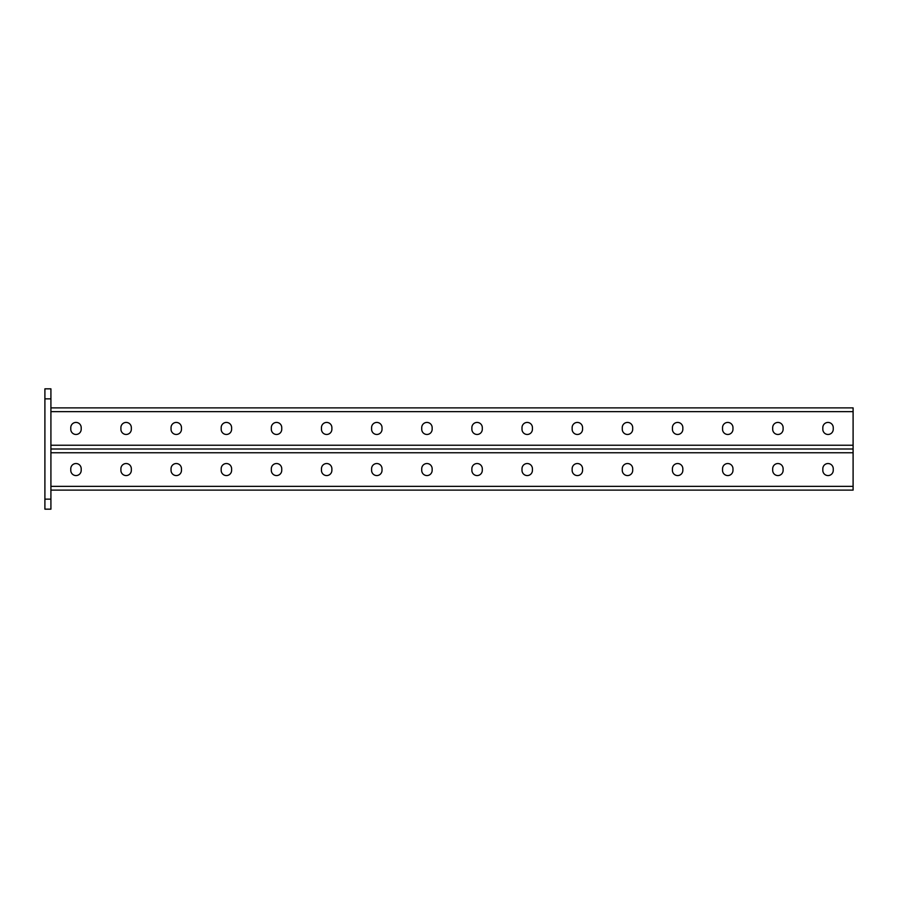 <?xml version="1.0" encoding="UTF-8"?>
<svg xmlns="http://www.w3.org/2000/svg" width="898" height="898" viewBox="0 0 898 898"><rect width="100%" height="100%" fill="white"/><g stroke="black" fill="none" stroke-linecap="round" stroke-linejoin="round"><path stroke-width="1.35" d="M50.917 509.166L44.9 509.166L44.9 499.142L50.917 499.142L50.917 509.166M50.917 398.858L44.9 398.858L44.9 388.834L50.917 388.834L50.917 499.142M44.9 398.858L44.9 499.142M50.917 452.76L853.1 452.76L853.1 449L50.917 449L853.1 449L853.1 407.883L50.917 407.883M421.723 429.244A5.22 5.22 0 0 0 426.943 434.464A5.22 5.22 0 0 0 432.151 429.244A5.22 5.22 0 0 1 426.943 434.464A5.22 5.22 0 0 1 421.723 429.244L421.723 427.639A5.22 5.22 0 0 1 426.943 422.43A5.22 5.22 0 0 1 432.151 427.639A5.22 5.22 0 0 0 426.943 422.43A5.22 5.22 0 0 0 421.723 427.639M371.592 429.244A5.22 5.22 0 0 0 376.801 434.464A5.22 5.22 0 0 0 382.02 429.244A5.22 5.22 0 0 1 376.801 434.464A5.22 5.22 0 0 1 371.592 429.244L371.592 427.639A5.22 5.22 0 0 1 376.801 422.43A5.22 5.22 0 0 1 382.02 427.639A5.22 5.22 0 0 0 376.801 422.43A5.22 5.22 0 0 0 371.592 427.639M321.45 429.244A5.22 5.22 0 0 0 326.67 434.464A5.22 5.22 0 0 0 331.878 429.244A5.22 5.22 0 0 1 326.67 434.464A5.22 5.22 0 0 1 321.45 429.244L321.45 427.639A5.22 5.22 0 0 1 326.67 422.43A5.22 5.22 0 0 1 331.878 427.639A5.22 5.22 0 0 0 326.67 422.43A5.22 5.22 0 0 0 321.45 427.639M271.319 429.244A5.22 5.22 0 0 0 276.528 434.464A5.22 5.22 0 0 0 281.748 429.244A5.22 5.22 0 0 1 276.528 434.464A5.22 5.22 0 0 1 271.319 429.244L271.319 427.639A5.22 5.22 0 0 1 276.528 422.43A5.22 5.22 0 0 1 281.748 427.639A5.22 5.22 0 0 0 276.528 422.43A5.22 5.22 0 0 0 271.319 427.639M221.177 429.244A5.22 5.22 0 0 0 226.397 434.464A5.22 5.22 0 0 0 231.605 429.244A5.22 5.22 0 0 1 226.397 434.464A5.22 5.22 0 0 1 221.177 429.244L221.177 427.639A5.22 5.22 0 0 1 226.397 422.43A5.22 5.22 0 0 1 231.605 427.639A5.22 5.22 0 0 0 226.397 422.43A5.22 5.22 0 0 0 221.177 427.639M120.904 429.244A5.22 5.22 0 0 0 126.124 434.464A5.22 5.22 0 0 0 131.333 429.244A5.22 5.22 0 0 1 126.124 434.464A5.22 5.22 0 0 1 120.904 429.244L120.904 427.639A5.22 5.22 0 0 1 126.124 422.43A5.22 5.22 0 0 1 131.333 427.639A5.22 5.22 0 0 0 126.124 422.43A5.22 5.22 0 0 0 120.904 427.639M70.774 429.244A5.22 5.22 0 0 0 75.982 434.464A5.22 5.22 0 0 0 81.202 429.244A5.22 5.22 0 0 1 75.982 434.464A5.22 5.22 0 0 1 70.774 429.244L70.774 427.639A5.22 5.22 0 0 1 75.982 422.43A5.22 5.22 0 0 1 81.202 427.639A5.22 5.22 0 0 0 75.982 422.43A5.22 5.22 0 0 0 70.774 427.639M482.293 429.244A5.22 5.22 0 0 1 477.074 434.464A5.22 5.22 0 0 1 471.865 429.244A5.22 5.22 0 0 0 477.074 434.464A5.22 5.22 0 0 0 482.293 429.244L482.293 427.639A5.22 5.22 0 0 0 477.074 422.43A5.22 5.22 0 0 0 471.865 427.639A5.22 5.22 0 0 1 477.074 422.43A5.22 5.22 0 0 1 482.293 427.639M532.424 429.244A5.22 5.22 0 0 1 527.216 434.464A5.22 5.22 0 0 1 521.996 429.244A5.22 5.22 0 0 0 527.216 434.464A5.22 5.22 0 0 0 532.424 429.244L532.424 427.639A5.22 5.22 0 0 0 527.216 422.43A5.22 5.22 0 0 0 521.996 427.639A5.22 5.22 0 0 1 527.216 422.43A5.22 5.22 0 0 1 532.424 427.639M582.566 429.244A5.22 5.22 0 0 1 577.347 434.464A5.22 5.22 0 0 1 572.138 429.244A5.22 5.22 0 0 0 577.347 434.464A5.22 5.22 0 0 0 582.566 429.244L582.566 427.639A5.22 5.22 0 0 0 577.347 422.43A5.22 5.22 0 0 0 572.138 427.639A5.22 5.22 0 0 1 577.347 422.43A5.22 5.22 0 0 1 582.566 427.639M632.697 429.244A5.22 5.22 0 0 1 627.489 434.464A5.22 5.22 0 0 1 622.269 429.244A5.22 5.22 0 0 0 627.489 434.464A5.22 5.22 0 0 0 632.697 429.244L632.697 427.639A5.22 5.22 0 0 0 627.489 422.43A5.22 5.22 0 0 0 622.269 427.639A5.22 5.22 0 0 1 627.489 422.43A5.22 5.22 0 0 1 632.697 427.639M682.839 429.244A5.22 5.22 0 0 1 677.62 434.464A5.22 5.22 0 0 1 672.411 429.244A5.22 5.22 0 0 0 677.62 434.464A5.22 5.22 0 0 0 682.839 429.244L682.839 427.639A5.22 5.22 0 0 0 677.62 422.43A5.22 5.22 0 0 0 672.411 427.639A5.22 5.22 0 0 1 677.62 422.43A5.22 5.22 0 0 1 682.839 427.639M732.97 429.244A5.22 5.22 0 0 1 727.762 434.464A5.22 5.22 0 0 1 722.542 429.244A5.22 5.22 0 0 0 727.762 434.464A5.22 5.22 0 0 0 732.97 429.244L732.97 427.639A5.22 5.22 0 0 0 727.762 422.43A5.22 5.22 0 0 0 722.542 427.639A5.22 5.22 0 0 1 727.762 422.43A5.22 5.22 0 0 1 732.97 427.639M783.112 429.244A5.22 5.22 0 0 1 777.893 434.464A5.22 5.22 0 0 1 772.684 429.244A5.22 5.22 0 0 0 777.893 434.464A5.22 5.22 0 0 0 783.112 429.244L783.112 427.639A5.22 5.22 0 0 0 777.893 422.43A5.22 5.22 0 0 0 772.684 427.639A5.22 5.22 0 0 1 777.893 422.43A5.22 5.22 0 0 1 783.112 427.639M833.243 429.244A5.22 5.22 0 0 1 828.035 434.464A5.22 5.22 0 0 1 822.815 429.244A5.22 5.22 0 0 0 828.035 434.464A5.22 5.22 0 0 0 833.243 429.244L833.243 427.639A5.22 5.22 0 0 0 828.035 422.43A5.22 5.22 0 0 0 822.815 427.639A5.22 5.22 0 0 1 828.035 422.43A5.22 5.22 0 0 1 833.243 427.639M432.151 427.639L432.151 429.244M382.02 427.639L382.02 429.244M331.878 427.639L331.878 429.244M281.748 427.639L281.748 429.244M231.605 427.639L231.605 429.244M171.047 429.244L171.047 427.639A5.22 5.22 0 0 1 176.255 422.43A5.22 5.22 0 0 1 181.475 427.639L181.475 429.244A5.22 5.22 0 0 1 176.255 434.464A5.22 5.22 0 0 1 171.047 429.244M131.333 427.639L131.333 429.244M81.202 427.639L81.202 429.244M471.865 427.639L471.865 429.244M521.996 427.639L521.996 429.244M572.138 427.639L572.138 429.244M622.269 427.639L622.269 429.244M672.411 427.639L672.411 429.244M722.542 427.639L722.542 429.244M772.684 427.639L772.684 429.244M822.815 427.639L822.815 429.244M482.293 468.756A5.22 5.22 0 0 0 477.074 463.536A5.22 5.22 0 0 0 471.865 468.756A5.22 5.22 0 0 1 477.074 463.536A5.22 5.22 0 0 1 482.293 468.756L482.293 470.361A5.22 5.22 0 0 1 477.074 475.57A5.22 5.22 0 0 1 471.865 470.361A5.22 5.22 0 0 0 477.074 475.57A5.22 5.22 0 0 0 482.293 470.361M532.424 468.756A5.22 5.22 0 0 0 527.216 463.536A5.22 5.22 0 0 0 521.996 468.756A5.22 5.22 0 0 1 527.216 463.536A5.22 5.22 0 0 1 532.424 468.756L532.424 470.361A5.22 5.22 0 0 1 527.216 475.57A5.22 5.22 0 0 1 521.996 470.361A5.22 5.22 0 0 0 527.216 475.57A5.22 5.22 0 0 0 532.424 470.361M582.566 468.756A5.22 5.22 0 0 0 577.347 463.536A5.22 5.22 0 0 0 572.138 468.756A5.22 5.22 0 0 1 577.347 463.536A5.22 5.22 0 0 1 582.566 468.756L582.566 470.361A5.22 5.22 0 0 1 577.347 475.57A5.22 5.22 0 0 1 572.138 470.361A5.22 5.22 0 0 0 577.347 475.57A5.22 5.22 0 0 0 582.566 470.361M632.697 468.756A5.22 5.22 0 0 0 627.489 463.536A5.22 5.22 0 0 0 622.269 468.756A5.22 5.22 0 0 1 627.489 463.536A5.22 5.22 0 0 1 632.697 468.756L632.697 470.361A5.22 5.22 0 0 1 627.489 475.57A5.22 5.22 0 0 1 622.269 470.361A5.22 5.22 0 0 0 627.489 475.57A5.22 5.22 0 0 0 632.697 470.361M682.839 468.756A5.22 5.22 0 0 0 677.62 463.536A5.22 5.22 0 0 0 672.411 468.756A5.22 5.22 0 0 1 677.62 463.536A5.22 5.22 0 0 1 682.839 468.756L682.839 470.361A5.22 5.22 0 0 1 677.62 475.57A5.22 5.22 0 0 1 672.411 470.361A5.22 5.22 0 0 0 677.62 475.57A5.22 5.22 0 0 0 682.839 470.361M783.112 468.756A5.22 5.22 0 0 0 777.893 463.536A5.22 5.22 0 0 0 772.684 468.756A5.22 5.22 0 0 1 777.893 463.536A5.22 5.22 0 0 1 783.112 468.756L783.112 470.361A5.22 5.22 0 0 1 777.893 475.57A5.22 5.22 0 0 1 772.684 470.361A5.22 5.22 0 0 0 777.893 475.57A5.22 5.22 0 0 0 783.112 470.361M833.243 468.756A5.22 5.22 0 0 0 828.035 463.536A5.22 5.22 0 0 0 822.815 468.756A5.22 5.22 0 0 1 828.035 463.536A5.22 5.22 0 0 1 833.243 468.756L833.243 470.361A5.22 5.22 0 0 1 828.035 475.57A5.22 5.22 0 0 1 822.815 470.361A5.22 5.22 0 0 0 828.035 475.57A5.22 5.22 0 0 0 833.243 470.361M421.723 468.756A5.22 5.22 0 0 1 426.943 463.536A5.22 5.22 0 0 1 432.151 468.756A5.22 5.22 0 0 0 426.943 463.536A5.22 5.22 0 0 0 421.723 468.756L421.723 470.361A5.22 5.22 0 0 0 426.943 475.57A5.22 5.22 0 0 0 432.151 470.361A5.22 5.22 0 0 1 426.943 475.57A5.22 5.22 0 0 1 421.723 470.361M371.592 468.756A5.22 5.22 0 0 1 376.801 463.536A5.22 5.22 0 0 1 382.02 468.756A5.22 5.22 0 0 0 376.801 463.536A5.22 5.22 0 0 0 371.592 468.756L371.592 470.361A5.22 5.22 0 0 0 376.801 475.57A5.22 5.22 0 0 0 382.02 470.361A5.22 5.22 0 0 1 376.801 475.57A5.22 5.22 0 0 1 371.592 470.361M321.45 468.756A5.22 5.22 0 0 1 326.67 463.536A5.22 5.22 0 0 1 331.878 468.756A5.22 5.22 0 0 0 326.67 463.536A5.22 5.22 0 0 0 321.45 468.756L321.45 470.361A5.22 5.22 0 0 0 326.67 475.57A5.22 5.22 0 0 0 331.878 470.361A5.22 5.22 0 0 1 326.67 475.57A5.22 5.22 0 0 1 321.45 470.361M271.319 468.756A5.22 5.22 0 0 1 276.528 463.536A5.22 5.22 0 0 1 281.748 468.756A5.22 5.22 0 0 0 276.528 463.536A5.22 5.22 0 0 0 271.319 468.756L271.319 470.361A5.22 5.22 0 0 0 276.528 475.57A5.22 5.22 0 0 0 281.748 470.361A5.22 5.22 0 0 1 276.528 475.57A5.22 5.22 0 0 1 271.319 470.361M221.177 468.756A5.22 5.22 0 0 1 226.397 463.536A5.22 5.22 0 0 1 231.605 468.756A5.22 5.22 0 0 0 226.397 463.536A5.22 5.22 0 0 0 221.177 468.756L221.177 470.361A5.22 5.22 0 0 0 226.397 475.57A5.22 5.22 0 0 0 231.605 470.361A5.22 5.22 0 0 1 226.397 475.57A5.22 5.22 0 0 1 221.177 470.361M171.047 468.756A5.22 5.22 0 0 1 176.255 463.536A5.22 5.22 0 0 1 181.475 468.756A5.22 5.22 0 0 0 176.255 463.536A5.22 5.22 0 0 0 171.047 468.756L171.047 470.361A5.22 5.22 0 0 0 176.255 475.57A5.22 5.22 0 0 0 181.475 470.361A5.22 5.22 0 0 1 176.255 475.57A5.22 5.22 0 0 1 171.047 470.361M120.904 468.756A5.22 5.22 0 0 1 126.124 463.536A5.22 5.22 0 0 1 131.333 468.756A5.22 5.22 0 0 0 126.124 463.536A5.22 5.22 0 0 0 120.904 468.756L120.904 470.361A5.22 5.22 0 0 0 126.124 475.57A5.22 5.22 0 0 0 131.333 470.361A5.22 5.22 0 0 1 126.124 475.57A5.22 5.22 0 0 1 120.904 470.361M70.774 468.756A5.22 5.22 0 0 1 75.982 463.536A5.22 5.22 0 0 1 81.202 468.756A5.22 5.22 0 0 0 75.982 463.536A5.22 5.22 0 0 0 70.774 468.756L70.774 470.361A5.22 5.22 0 0 0 75.982 475.57A5.22 5.22 0 0 0 81.202 470.361A5.22 5.22 0 0 1 75.982 475.57A5.22 5.22 0 0 1 70.774 470.361M471.865 470.361L471.865 468.756M521.996 470.361L521.996 468.756M572.138 470.361L572.138 468.756M622.269 470.361L622.269 468.756M672.411 470.361L672.411 468.756M732.97 468.756L732.97 470.361A5.22 5.22 0 0 1 727.762 475.57A5.22 5.22 0 0 1 722.542 470.361L722.542 468.756A5.22 5.22 0 0 1 727.762 463.536A5.22 5.22 0 0 1 732.97 468.756M772.684 470.361L772.684 468.756M822.815 470.361L822.815 468.756M853.1 452.76L853.1 490.117L50.917 490.117M432.151 470.361L432.151 468.756M382.02 470.361L382.02 468.756M331.878 470.361L331.878 468.756M281.748 470.361L281.748 468.756M231.605 470.361L231.605 468.756M181.475 470.361L181.475 468.756M131.333 470.361L131.333 468.756M81.202 470.361L81.202 468.756M853.1 445.24L50.917 445.24M853.1 411.643L50.917 411.643M50.917 486.357L853.1 486.357"/></g></svg>
